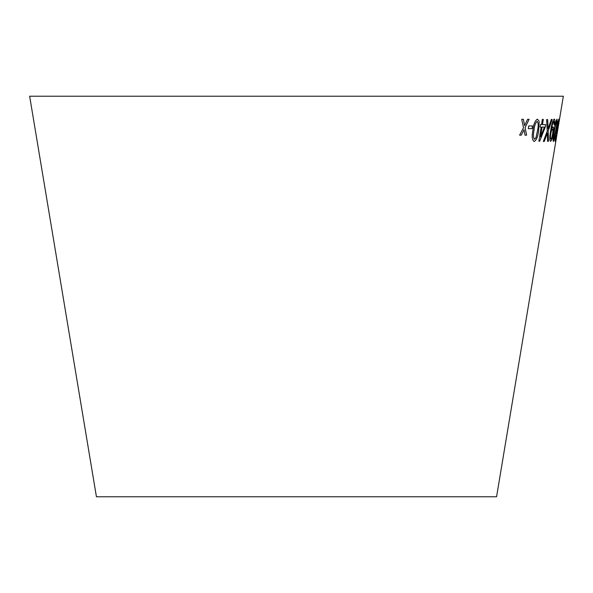<?xml version="1.0" encoding="UTF-8"?>
<svg xmlns="http://www.w3.org/2000/svg" width="593" height="593" viewBox="0 0 593 593"><rect width="100%" height="100%" fill="white"/><g stroke="black" fill="none" stroke-linecap="round" stroke-linejoin="round"><path stroke-width="0.89" d="M29.65 96.229L563.35 96.229L496.571 496.771L96.429 496.771L29.65 96.229M521.721 119.297L523.523 127.717L519.624 135.16L521.284 135.174L524.042 129.689L524.99 135.182L526.606 135.174L525.116 127.569L529.119 119.312L527.562 119.326L524.597 125.583L523.426 119.312L521.721 119.297M528.697 125.968L528.304 128.674L532.069 128.614L532.462 125.916L528.697 125.968M538.666 130.178L539.133 121.32L537.473 119.141C535.027 120.535 533.485 124.293 532.84 130.401C531.691 136.546 532.151 140.237 534.204 141.49C536.554 140.074 538.036 136.301 538.666 130.178L539.133 121.32M534.182 141.482L534.182 141.482C536.532 140.067 538.014 136.294 538.644 130.171M547.695 119.586L546.598 119.601L547.25 131.105L543.344 141.453L544.3 141.438L547.376 133.099L547.598 141.319L548.458 141.267L548.191 130.905L552.15 119.401L551.29 119.452L548.102 128.792L547.695 119.586M541.135 127.065L538.911 141.23L539.689 141.238L545.249 127.072L545.634 124.612L542.476 124.619L543.299 119.386L542.35 119.371L541.52 124.612L540.445 124.589L540.06 127.05L541.135 127.065L540.038 127.05M552.995 126.828L551.505 129.163C552.15 124.915 552.935 122.284 553.877 121.261L554.025 124.715L554.537 124.463C555.018 120.987 554.922 119.186 554.247 119.06C552.795 120.349 551.586 124.256 550.63 130.771C549.578 136.731 549.541 140.259 550.541 141.349C551.475 140.904 552.313 138.443 553.054 133.966C553.743 129.697 553.729 127.317 552.995 126.828M556.115 130.208L557.316 121.365L557.027 119.163C556.004 120.52 555.033 124.256 554.114 130.356C553.032 136.486 552.787 140.185 553.38 141.453C554.299 140.059 555.211 136.316 556.115 130.208L557.316 121.365M556.983 126.524L556.375 133.61L557.212 130.705L555.752 138.443L555.463 135.916L555.1 141.364L557.524 129.645L558.821 119.082L556.983 126.524M558.206 126.064L557.754 128.755L558.206 126.064M557.917 128.681L558.361 125.99M556.353 133.603L557.212 130.705M555.456 138.013L555.478 139.162M555.426 138.006L555.723 135.715M555.078 141.356L555.871 138.858M555.849 138.851L557.524 129.645M557.502 129.637L558.799 119.074M556.812 131.238L558.465 121.283M553.358 141.445C554.277 140.059 555.189 136.308 556.086 130.208M557.287 121.357L557.005 119.156M553.751 139.229L553.729 139.222C553.439 137.776 553.706 134.811 554.537 130.334C555.167 125.894 555.871 122.899 556.649 121.357L556.671 121.365C556.909 122.825 556.612 125.783 555.782 130.245L553.751 139.229C553.462 137.776 553.729 134.811 554.559 130.334C555.189 125.894 555.893 122.907 556.671 121.365M550.519 141.349C551.453 140.904 552.291 138.443 553.032 133.966L553.054 133.966C553.721 129.697 553.706 127.317 552.972 126.828M553.855 121.254L553.877 121.261C552.913 122.284 552.127 124.915 551.483 129.155L551.416 129.697M554.003 124.708L554.537 124.463C554.996 120.979 554.9 119.178 554.225 119.06M550.815 139.125L550.838 139.133C550.304 138.688 550.274 137.013 550.741 134.1C551.231 131.164 551.801 129.533 552.454 129.2L552.476 129.2C552.98 129.496 553.01 131.053 552.565 133.885C552.068 136.909 551.49 138.658 550.838 139.133C550.326 138.695 550.304 137.02 550.764 134.107C551.253 131.172 551.824 129.533 552.476 129.2M538.889 141.223L539.689 141.238M539.667 141.23L545.249 127.072M545.226 127.072L545.612 124.612M543.277 119.378L542.476 124.619M540.542 136.924L542.069 127.072L544.404 127.08L540.542 136.924L542.091 127.08L544.404 127.08M548.102 128.792L547.673 119.586M543.321 141.453L544.3 141.438M544.278 141.438L547.376 133.099M547.576 141.312L548.458 141.267M548.436 141.26L548.191 130.905M548.169 130.905L552.127 119.401M539.111 121.313L537.451 119.134M534.397 139.244L534.545 139.259C533.255 137.828 533.077 134.863 534.019 130.364C534.389 125.916 535.435 122.907 537.154 121.343L537.251 121.357M534.523 139.259C533.233 137.828 533.055 134.863 534.004 130.364C534.375 125.901 535.42 122.892 537.132 121.343L537.273 121.365M537.132 121.343L537.154 121.343C538.385 122.788 538.533 125.753 537.592 130.23L535.961 137.65L534.545 139.259M528.281 128.666L532.069 128.614L532.447 125.909M519.609 135.152L521.284 135.174L524.042 129.689M524.968 135.182L526.606 135.174M526.584 135.174L525.094 127.562L529.104 119.312M524.575 125.575L523.411 119.312"/></g></svg>
